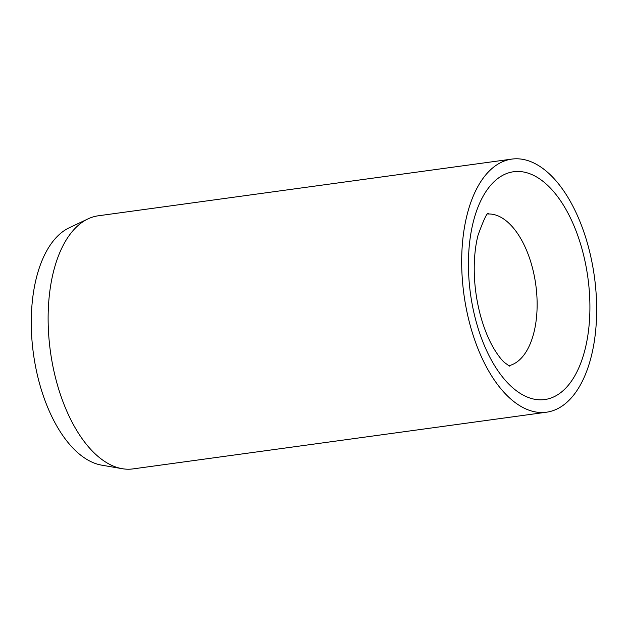 <?xml version="1.0" encoding="UTF-8"?>
<svg xmlns="http://www.w3.org/2000/svg" width="628" height="628" viewBox="0 0 628 628"><rect width="100%" height="100%" fill="white"/><g stroke="black" fill="none" stroke-linecap="round" stroke-linejoin="round"><path stroke-width="0.94" d="M511.82 159.096L98.266 215.796A127.735 65.838 82.2 0 0 87.983 218.897A127.735 65.838 82.2 0 0 51.41 281.218A127.735 65.838 82.2 0 0 122.232 468.692A127.735 65.838 82.2 0 0 132.971 468.904L546.525 412.204A127.735 65.838 82.2 0 0 593.381 346.782A127.735 65.838 82.2 0 0 578.153 217.264A127.735 65.838 82.2 0 0 511.82 159.096A127.735 65.838 82.2 0 0 464.963 224.518A127.735 65.838 82.2 0 0 480.192 354.035A127.735 65.838 82.2 0 0 546.525 412.204M87.983 218.897L69.127 227.838A121.353 62.541 82.2 0 0 34.383 287.051A121.353 62.541 82.2 0 0 101.665 465.152L122.232 468.692M508.656 365.755A76.64 39.501 82.2 0 0 535.166 326.788A76.64 39.501 82.2 0 0 509.12 223.411A76.64 39.501 82.2 0 0 487.854 214.022M547.899 185.598A114.963 59.252 82.2 0 0 471.385 230.625A114.963 59.252 82.2 0 0 510.454 385.702A114.963 59.252 82.2 0 0 586.96 340.666A114.963 59.252 82.2 0 0 547.899 185.598M509.441 366.124L504.339 362.403C501.144 359.491 497.588 354.781 493.671 348.265C488.498 339.434 484.141 328.68 480.593 315.994C475.694 297.751 473.622 279.476 474.383 261.17C474.862 251.381 476.095 242.683 478.081 235.084C483.929 219.07 487.406 211.864 488.505 213.449"/></g></svg>
